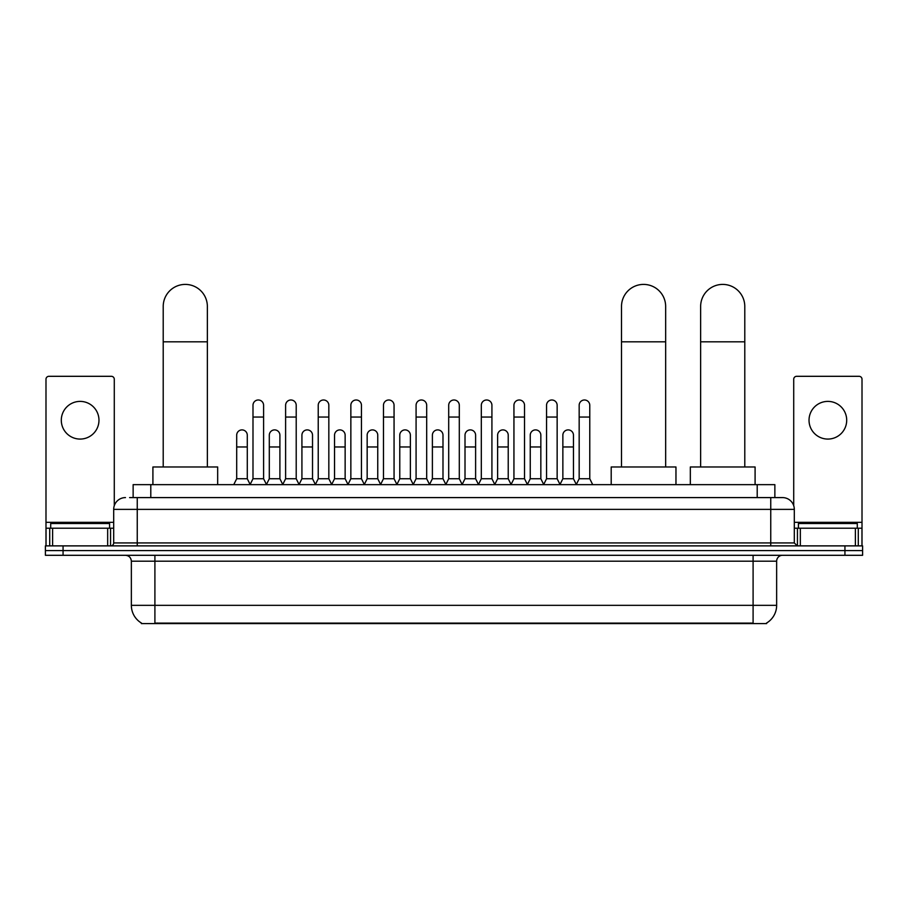 <?xml version="1.0" encoding="UTF-8"?>
<svg xmlns="http://www.w3.org/2000/svg" width="908" height="908" viewBox="0 0 908 908"><rect width="100%" height="100%" fill="white"/><g stroke="black" fill="none" stroke-linecap="round" stroke-linejoin="round"><path stroke-width="1.36" d="M133.136 497.595L133.136 484.645L774.865 484.645L774.865 497.595M766.636 623.013L766.636 623.592L141.364 623.592L141.364 623.013M141.546 623.115A20.612 20.612 0 0 1 131.354 605.341L154.905 605.341L154.905 623.115L753.095 623.115L753.095 605.341L776.646 605.341L776.646 561.189A5.891 5.891 0 0 1 782.526 555.299M131.354 605.341L131.354 561.189C131.013 557.603 129.049 555.651 125.474 555.299M766.454 623.115A20.612 20.612 0 0 0 776.646 605.341M63.061 545.878L862.6 545.878L862.6 550.589L45.4 550.589L45.4 555.299L63.061 555.299L63.061 550.589L45.4 550.589L45.4 545.878L63.061 545.878L63.061 550.589L862.6 550.589L862.6 555.299L63.061 555.299M129.867 497.595L782.526 497.595A11.77 11.77 0 0 1 794.307 509.377L794.307 542.927L797.247 545.878M129.594 497.595L137.244 497.595L137.244 509.377L113.693 509.377L113.693 542.927A2.94 2.94 0 0 1 110.753 545.878M125.474 497.595A11.77 11.77 0 0 0 113.693 509.377M794.307 509.377L770.756 509.377L770.756 497.595L782.526 497.595M109.573 528.218L109.573 523.507L50.7 523.507L50.7 528.218M80.142 401.393A18.841 18.841 0 0 0 61.301 420.234A18.841 18.841 0 0 0 80.142 439.075A18.841 18.841 0 0 0 98.972 420.234A18.841 18.841 0 0 0 80.142 401.393M107.666 545.878L107.666 528.218L52.607 528.218L52.607 545.878M114.283 505.699L114.283 379.26A2.94 2.94 0 0 0 111.343 376.309L48.93 376.309A2.94 2.94 0 0 0 45.99 379.26L45.99 528.218L52.607 528.218M107.666 528.218L113.693 528.218M45.99 545.878L45.99 528.218M857.3 528.218L857.3 523.507L798.427 523.507L798.427 528.218M163.213 466.984L163.213 306.484A22.076 22.076 0 0 1 185.289 284.408A22.076 22.076 0 0 1 207.364 306.484A22.076 22.076 0 0 0 185.289 284.408M207.364 466.984L207.364 306.484M217.67 484.645L217.67 466.984L152.907 466.984L152.907 484.645M621.503 466.984L621.503 306.484A22.076 22.076 0 0 1 643.579 284.408A22.076 22.076 0 0 1 665.655 306.484A22.076 22.076 0 0 0 643.579 284.408M665.655 466.984L665.655 306.484M675.961 484.645L675.961 466.984L611.197 466.984L611.197 484.645M700.635 466.984L700.635 306.484A22.076 22.076 0 0 1 722.711 284.408A22.076 22.076 0 0 1 744.787 306.484A22.076 22.076 0 0 0 722.711 284.408M744.787 466.984L744.787 306.484M755.093 484.645L755.093 466.984L690.33 466.984L690.33 484.645M250.052 484.645L252.992 478.754L263.592 478.754L266.543 484.645M263.592 478.754L263.592 405.274A5.3 5.3 0 0 0 258.292 399.985A5.3 5.3 0 0 1 258.632 399.997M252.992 478.754L252.992 417.056L263.592 417.056M252.992 417.056L252.992 405.274A5.3 5.3 0 0 1 258.292 399.985M282.672 484.645L285.611 478.754L296.212 478.754L299.152 484.645M296.212 478.754L296.212 405.274A5.3 5.3 0 0 0 290.912 399.985A5.3 5.3 0 0 1 291.241 399.997M285.611 478.754L285.611 417.056L296.212 417.056M285.611 417.056L285.611 405.274A5.3 5.3 0 0 1 290.912 399.985M315.292 484.645L318.231 478.754L328.832 478.754L331.772 484.645M328.832 478.754L328.832 405.274A5.3 5.3 0 0 0 323.532 399.985A5.3 5.3 0 0 1 323.861 399.997M318.231 478.754L318.231 417.056L328.832 417.056M318.231 417.056L318.231 405.274A5.3 5.3 0 0 1 323.532 399.985M347.9 484.645L350.851 478.754L361.452 478.754L364.392 484.645M361.452 478.754L361.452 405.274A5.3 5.3 0 0 0 356.152 399.985A5.3 5.3 0 0 1 356.481 399.997M350.851 478.754L350.851 417.056L361.452 417.056M350.851 417.056L350.851 405.274A5.3 5.3 0 0 1 356.152 399.985M380.52 484.645L383.471 478.754L394.061 478.754L397.012 484.645M394.061 478.754L394.061 405.274A5.3 5.3 0 0 0 388.76 399.985A5.3 5.3 0 0 1 389.101 399.997M383.471 478.754L383.471 417.056L394.061 417.056M383.471 417.056L383.471 405.274A5.3 5.3 0 0 1 388.76 399.985M413.14 484.645L416.08 478.754L426.681 478.754L429.62 484.645M426.681 478.754L426.681 405.274A5.3 5.3 0 0 0 421.38 399.985A5.3 5.3 0 0 1 421.721 399.997M416.08 478.754L416.08 417.056L426.681 417.056M416.08 417.056L416.08 405.274A5.3 5.3 0 0 1 421.38 399.985M445.76 484.645L448.7 478.754L459.3 478.754L462.24 484.645M459.3 478.754L459.3 405.274A5.3 5.3 0 0 0 454 399.985A5.3 5.3 0 0 1 454.329 399.997M448.7 478.754L448.7 417.056L459.3 417.056M448.7 417.056L448.7 405.274A5.3 5.3 0 0 1 454 399.985M478.38 484.645L481.319 478.754L491.92 478.754L494.86 484.645M491.92 478.754L491.92 405.274A5.3 5.3 0 0 0 486.62 399.985A5.3 5.3 0 0 1 486.949 399.997M481.319 478.754L481.319 417.056L491.92 417.056M481.319 417.056L481.319 405.274A5.3 5.3 0 0 1 486.62 399.985M510.988 484.645L513.939 478.754L524.529 478.754L527.48 484.645M524.529 478.754L524.529 405.274A5.3 5.3 0 0 0 519.24 399.985A5.3 5.3 0 0 1 519.569 399.997M513.939 478.754L513.939 417.056L524.529 417.056M513.939 417.056L513.939 405.274A5.3 5.3 0 0 1 519.24 399.985M543.608 484.645L546.548 478.754L557.149 478.754L560.1 484.645M557.149 478.754L557.149 405.274A5.3 5.3 0 0 0 551.848 399.985A5.3 5.3 0 0 1 552.189 399.997M546.548 478.754L546.548 417.056L557.149 417.056M546.548 417.056L546.548 405.274A5.3 5.3 0 0 1 551.848 399.985M576.228 484.645L579.168 478.754L589.769 478.754L592.708 484.645M589.769 478.754L589.769 405.274A5.3 5.3 0 0 0 584.468 399.985A5.3 5.3 0 0 1 584.797 399.997M579.168 478.754L579.168 417.056L589.769 417.056M579.168 417.056L579.168 405.274A5.3 5.3 0 0 1 584.468 399.985M233.742 484.645L236.693 478.754L247.282 478.754L250.143 484.463M247.282 478.754L247.282 435.193A5.3 5.3 0 0 0 242.322 429.904A5.3 5.3 0 0 1 247.282 435.193M236.693 478.754L236.693 446.963L247.282 446.963M236.693 446.963L236.693 435.193A5.3 5.3 0 0 1 242.322 429.904M266.453 484.463L269.301 478.754L279.902 478.754L282.763 484.463M279.902 478.754L279.902 435.193A5.3 5.3 0 0 0 274.942 429.904A5.3 5.3 0 0 1 279.902 435.193M269.301 478.754L269.301 446.963L279.902 446.963M269.301 446.963L269.301 435.193A5.3 5.3 0 0 1 274.942 429.904M299.072 484.463L301.921 478.754L312.522 478.754L315.371 484.463M312.522 478.754L312.522 435.193A5.3 5.3 0 0 0 307.551 429.904A5.3 5.3 0 0 1 312.522 435.193M301.921 478.754L301.921 446.963L312.522 446.963M301.921 446.963L301.921 435.193A5.3 5.3 0 0 1 307.551 429.904M331.681 484.463L334.541 478.754L345.142 478.754L347.991 484.463M345.142 478.754L345.142 435.193A5.3 5.3 0 0 0 340.171 429.904A5.3 5.3 0 0 1 345.142 435.193M334.541 478.754L334.541 446.963L345.142 446.963M334.541 446.963L334.541 435.193A5.3 5.3 0 0 1 340.171 429.904M364.301 484.463L367.161 478.754L377.751 478.754L380.611 484.463M377.751 478.754L377.751 435.193A5.3 5.3 0 0 0 372.791 429.904A5.3 5.3 0 0 1 377.751 435.193M367.161 478.754L367.161 446.963L377.751 446.963M367.161 446.963L367.161 435.193A5.3 5.3 0 0 1 372.791 429.904M396.921 484.463L399.77 478.754L410.371 478.754L413.231 484.463M410.371 478.754L410.371 435.193A5.3 5.3 0 0 0 405.411 429.904A5.3 5.3 0 0 1 410.371 435.193M399.77 478.754L399.77 446.963L410.371 446.963M399.77 446.963L399.77 435.193A5.3 5.3 0 0 1 405.411 429.904M429.541 484.463L432.39 478.754L442.99 478.754L445.851 484.463M442.99 478.754L442.99 435.193A5.3 5.3 0 0 0 438.019 429.904A5.3 5.3 0 0 1 442.99 435.193M432.39 478.754L432.39 446.963L442.99 446.963M432.39 446.963L432.39 435.193A5.3 5.3 0 0 1 438.019 429.904M462.149 484.463L465.01 478.754L475.61 478.754L478.459 484.463M475.61 478.754L475.61 435.193A5.3 5.3 0 0 0 470.639 429.904A5.3 5.3 0 0 1 475.61 435.193M465.01 478.754L465.01 446.963L475.61 446.963M465.01 446.963L465.01 435.193A5.3 5.3 0 0 1 470.639 429.904M494.769 484.463L497.629 478.754L508.23 478.754L511.079 484.463M508.23 478.754L508.23 435.193A5.3 5.3 0 0 0 503.259 429.904A5.3 5.3 0 0 1 508.23 435.193M497.629 478.754L497.629 446.963L508.23 446.963M497.629 446.963L497.629 435.193A5.3 5.3 0 0 1 503.259 429.904M527.389 484.463L530.249 478.754L540.839 478.754L543.699 484.463M540.839 478.754L540.839 435.193A5.3 5.3 0 0 0 535.879 429.904A5.3 5.3 0 0 1 540.839 435.193M530.249 478.754L530.249 446.963L540.839 446.963M530.249 446.963L530.249 435.193A5.3 5.3 0 0 1 535.879 429.904M560.009 484.463L562.858 478.754L573.459 478.754L576.319 484.463M573.459 478.754L573.459 435.193A5.3 5.3 0 0 0 568.499 429.904A5.3 5.3 0 0 1 573.459 435.193M562.858 478.754L562.858 446.963L573.459 446.963M562.858 446.963L562.858 435.193A5.3 5.3 0 0 1 568.499 429.904M827.858 401.393A18.841 18.841 0 0 0 809.028 420.234A18.841 18.841 0 0 0 827.858 439.075A18.841 18.841 0 0 0 846.699 420.234A18.841 18.841 0 0 0 827.858 401.393M855.393 545.878L855.393 528.218L800.334 528.218L800.334 545.878M855.393 528.218L862.01 528.218L862.01 379.26A2.94 2.94 0 0 0 859.07 376.309L796.656 376.309A2.94 2.94 0 0 0 793.717 379.26L793.717 505.699M794.307 528.218L800.334 528.218M862.01 528.218L862.01 545.878M750.734 623.592L750.734 623.013M157.266 623.592L157.266 623.013M150.796 497.595L150.796 484.645M757.204 497.595L757.204 484.645M753.095 555.299L753.095 561.189L131.354 561.189M776.646 561.189L753.095 561.189L753.095 605.341L154.905 605.341L154.905 555.299M844.939 555.299L844.939 545.878M137.244 545.878L137.244 542.927L794.307 542.927M113.693 542.927L137.244 542.927L137.244 509.377L770.756 509.377L770.756 545.878M113.693 522.327L45.99 522.327M110.56 528.218L110.56 545.878M46.036 528.218L46.036 545.878M49.713 545.878L49.713 528.218M163.213 341.817L207.364 341.817M621.503 341.817L665.655 341.817M700.635 341.817L744.787 341.817M862.01 522.327L794.307 522.327M861.964 545.878L861.964 528.218M858.287 528.218L858.287 545.878M797.44 545.878L797.44 528.218"/></g></svg>
